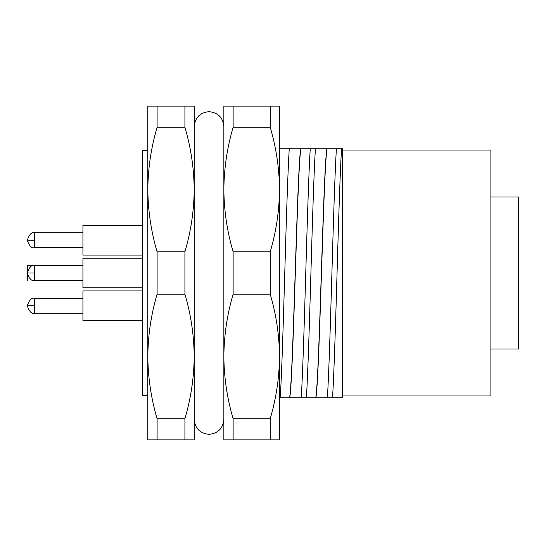<?xml version="1.0" encoding="UTF-8"?>
<svg xmlns="http://www.w3.org/2000/svg" width="546" height="546" viewBox="0 0 546 546"><rect width="100%" height="100%" fill="white"/><g stroke="black" fill="none" stroke-linecap="round" stroke-linejoin="round"><path stroke-width="0.82" d="M142.267 258.162L82.931 258.162L82.931 287.838L142.267 287.838M490.888 349.03L518.7 349.03L518.7 196.97L490.888 196.97M341.537 148.758L342.54 148.758L342.54 392.205L342.54 150.054L490.888 150.054L490.888 395.946L342.54 395.946L342.54 393.762L342.54 397.242L332.575 397.242C334.022 374.133 335.585 323.676 337.059 273C338.527 222.324 340.097 171.867 341.537 148.758L279.491 148.758M315.39 148.758C313.95 171.867 312.38 222.324 310.913 273C309.439 323.676 307.876 374.133 306.429 397.242L327.423 397.242C328.869 374.133 330.432 323.676 331.907 273C333.381 222.324 334.944 171.867 336.384 148.758M327.423 397.242L332.575 397.242M289.243 148.758C287.803 171.867 286.234 222.324 284.766 273C283.292 323.676 281.729 374.133 280.282 397.242L301.276 397.242C302.723 374.133 304.286 323.676 305.76 273C307.234 222.324 308.797 171.867 310.237 148.758M301.276 397.242L306.429 397.242M279.491 397.242L280.282 397.242M270.215 127.273C276.228 147.707 279.32 168.468 279.491 189.558C279.32 210.64 276.228 231.402 270.215 251.836L233.128 251.836C227.122 231.402 224.031 210.64 223.86 189.558C224.031 168.468 227.122 147.707 233.128 127.273L270.215 127.273L270.215 106.108L279.491 106.108L279.491 439.892L270.215 439.892L270.215 418.727L233.128 418.727L233.128 439.892L270.215 439.892M233.128 251.836L233.128 294.164L270.215 294.164L270.215 251.836M270.215 294.164C276.228 314.598 279.32 335.36 279.491 356.442C279.32 377.532 276.228 398.293 270.215 418.727M184.917 127.273C190.929 147.707 194.021 168.468 194.192 189.558C194.021 210.64 190.929 231.402 184.917 251.836L157.105 251.836C151.092 231.402 148 210.64 147.829 189.558C148 168.468 151.092 147.707 157.105 127.273L184.917 127.273L184.917 106.108L194.192 106.108L194.192 439.892L184.917 439.892L184.917 418.727L157.105 418.727L157.105 439.892L184.917 439.892M184.917 251.836L184.917 294.164C190.929 314.598 194.021 335.36 194.192 356.442C194.021 377.532 190.929 398.293 184.917 418.727M157.105 251.836L157.105 294.164L184.917 294.164M147.829 150.614L142.267 150.614L142.267 395.386L147.829 395.386M342.008 397.242L342.54 392.205L342.151 397.242M300.812 148.758C297.106 174.433 293.564 371.567 289.858 397.242M289.714 397.242C293.42 371.567 296.963 174.433 300.662 148.758M326.958 148.758C323.252 174.433 319.71 371.567 316.004 397.242M315.861 397.242C319.567 371.567 323.109 174.433 326.808 148.758M233.128 418.727C227.122 398.293 224.031 377.532 223.86 356.442L223.86 439.892L233.128 439.892M270.215 106.108L223.86 106.108L223.86 356.442C224.031 335.36 227.122 314.598 233.128 294.164M233.128 106.108L233.128 127.273M157.105 418.727C151.092 398.293 148 377.532 147.829 356.442L147.829 439.892L157.105 439.892M184.917 106.108L147.829 106.108L147.829 356.442C148 335.36 151.092 314.598 157.105 294.164M157.105 106.108L157.105 127.273M34.719 273L27.3 273C29.327 278.972 31.798 281.443 34.719 280.419L34.719 265.581L82.931 265.581L27.3 265.581L27.3 280.419M142.267 225.382L82.931 225.382L82.931 255.057L142.267 255.057M142.267 290.943L82.931 290.943L82.931 320.618L142.267 320.618M34.719 240.22L34.719 247.638C31.798 248.662 29.327 246.191 27.3 240.22L34.719 240.22L34.719 232.801L82.931 232.801M34.719 305.78L34.719 313.199C31.798 314.223 29.327 311.752 27.3 305.78L34.719 305.78L34.719 298.362L82.931 298.362M34.719 280.419L82.931 280.419M34.719 265.581C31.798 264.557 29.327 267.028 27.3 273M194.192 419.492C195.093 428.48 200.041 433.422 209.022 434.329C218.011 433.422 222.959 428.48 223.86 419.492M223.86 126.508C222.959 117.52 218.011 112.578 209.022 111.671C200.041 112.578 195.093 117.52 194.192 126.508M34.719 247.638L82.931 247.638M34.719 232.801C31.798 231.777 29.327 234.248 27.3 240.22M34.719 313.199L82.931 313.199M34.719 298.362C31.798 297.338 29.327 299.809 27.3 305.78"/></g></svg>
